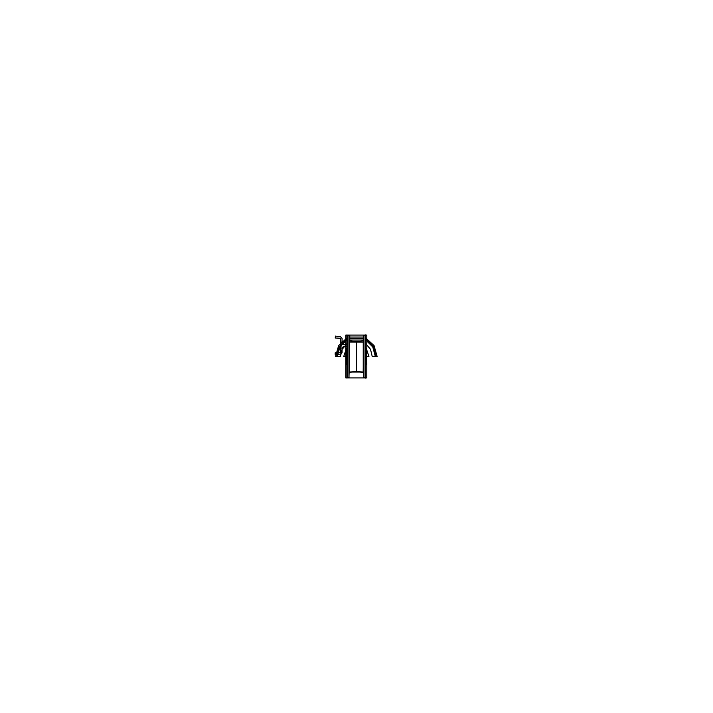 <?xml version="1.0" encoding="UTF-8"?>
<svg xmlns="http://www.w3.org/2000/svg" width="713" height="713" viewBox="0 0 713 713"><rect width="100%" height="100%" fill="white"/><g stroke="black" fill="none" stroke-linecap="round" stroke-linejoin="round"><path stroke-width="1.07" d="M345.858 335.074L366.812 335.074L366.812 350.235L366.812 335.074L345.858 335.074L345.858 350.235L345.858 335.074M366.25 348.693L365.671 348.63L366.25 348.639L366.411 364.04L365.671 364.379L366.25 364.307M365.671 335.698L363.666 335.368L363.728 377.632L363.728 335.368L365.413 335.368L365.671 377.302L363.666 377.632L363.666 335.368L365.35 335.368L363.728 335.306M363.541 340.627L356.34 341.269L349.504 340.939L349.005 337.133L349.005 375.867M363.666 375.867L363.229 372.061L363.666 375.867L363.229 372.061L363.666 375.867L363.175 372.07L356.34 371.731L363.175 372.061L363.541 340.556L363.541 372.444L356.34 371.731L349.129 372.355L349.129 340.662L349.129 372.444L349.005 337.133M348.942 335.27L347.329 335.368L347.329 377.632L347.329 335.368L348.942 335.368L347.329 335.368L348.942 335.368L347.329 335.368L347.329 377.632L348.942 377.632L347.329 377.632L348.942 377.632L347.329 377.632L347.329 335.368L348.942 335.368L347.329 335.368L347.329 377.632L348.942 377.632L348.942 335.368L349.005 377.632L346.999 377.302L346.999 335.698L349.005 335.368L347.267 335.368L349.005 335.368L349.005 377.632L346.999 377.302L348.942 377.632L347.329 377.632L348.942 377.632L348.942 335.368L348.942 377.632L347.329 377.632M346.429 364.307L346.999 364.379L346.26 364.04L346.75 364.37L346.26 364.04L346.429 348.639L346.999 348.63L346.999 364.379L346.999 348.621L346.571 364.361M345.867 349.949L345.867 363.051L346.26 349.949M366.411 349.949L366.411 363.051M363.541 372.373L363.229 340.939L363.666 375.831M363.666 335.368L365.413 335.368L363.666 335.368L363.728 377.632L363.728 335.368L365.35 335.368L363.728 335.368L365.35 335.368L365.35 377.632L363.728 377.632L365.35 377.632L363.728 377.632L365.35 377.632L365.35 335.368L365.35 377.632L363.728 377.632L365.35 377.632L363.728 377.632L365.35 377.632L365.35 335.368L363.728 335.262L363.728 377.694M363.55 340.404L363.55 372.596M356.197 341.304L363.175 340.974M356.197 371.696L363.175 372.026M349.129 340.556L356.34 341.269L349.504 340.939L356.34 341.269L349.504 340.939L356.34 341.269L349.504 340.939L356.34 341.269L356.34 371.731L349.504 372.061L349.504 340.93L363.175 340.939L356.34 341.269L363.175 340.939L356.34 341.269L363.175 340.939L356.34 341.269L363.175 340.939L356.34 341.269L356.34 371.731L363.175 372.061L356.34 371.731L356.34 341.269L356.34 371.731L363.175 372.061L349.504 372.061L363.175 372.061L356.197 371.731L356.518 341.26M349.504 340.974L356.34 341.295M349.504 372.026L356.34 371.705M349.62 340.948L349.62 372.052M349.005 337.169L349.129 340.645M348.942 335.262L348.942 377.694M349.005 375.831L349.129 372.373M347.329 335.368L349.005 335.368L347.391 335.413M349.005 377.632L347.391 377.587M345.858 377.926L366.812 377.926L366.812 362.765L366.812 377.926L345.858 377.926L345.858 362.765L345.858 377.926M366.099 364.361L365.671 348.621L366.411 348.96L365.671 348.621L366.099 364.361M346.179 349.949L346.179 363.051M366.411 364.334L366.411 348.666M365.671 378.14L365.671 334.86M365.671 377.302L363.666 377.632M363.986 335.368L363.986 377.632M347.579 335.368L347.579 377.632M346.999 378.14L346.999 334.86M346.75 348.63L346.75 364.37M346.26 364.334L346.26 348.666M349.78 340.957L349.78 335.342L348.8 335.342L349.78 335.342L348.8 335.342L349.78 335.342L348.8 335.342L349.78 335.342L348.8 335.342L349.78 335.342L349.78 340.957M346.999 344.522L343.719 344.602L342.08 342.962L342.08 338.372L340.449 336.732L335.529 336.081L335.199 338.024L340.769 338.523L341.099 345.413L340.769 352.311L335.199 352.81L335.199 354.423L340.449 354.103L342.08 352.463L342.08 347.873L343.719 346.233L346.999 346.313L343.719 346.233L346.509 346.233L343.719 346.233L346.509 346.233L343.719 346.233L346.509 346.233L343.719 346.233L342.08 347.873L343.719 346.233L342.08 347.873L343.719 346.233L342.08 347.873L343.719 346.233L342.08 347.873L342.08 352.463L342.08 347.873L342.08 352.463L342.08 347.873L342.08 352.463L342.08 347.873L342.08 352.463L340.449 354.103L342.08 352.463L340.449 354.103L342.08 352.463L340.449 354.103L342.08 352.463L340.449 354.103L335.529 354.753L336.679 354.753L335.199 354.423L335.199 352.81L335.199 354.423L335.199 352.81L335.199 354.423L335.199 352.81L335.199 354.423L335.199 352.81L340.769 352.311L341.099 345.413L340.769 352.311L340.769 338.523L341.099 345.413L340.769 338.523L341.099 345.413L340.769 338.523L341.099 345.413L340.769 338.523L335.199 338.024L340.457 338.212L335.199 338.024L340.457 338.212L335.199 338.024L340.457 338.212L335.199 338.024L335.529 336.081L340.449 336.732L337.329 336.732L340.449 336.732L337.329 336.732L340.449 336.732L337.329 336.732L340.449 336.732L342.08 338.372L340.449 336.732L342.08 338.372L340.449 336.732L342.08 338.372L340.449 336.732L342.08 338.372L342.08 342.962L342.08 338.372L342.08 342.962L342.08 338.372L342.08 342.962L342.08 338.372L342.08 342.962L343.719 344.602L342.08 342.962L343.719 344.602L342.08 342.962L343.719 344.602L342.08 342.962L343.719 344.602L346.999 344.522M343.719 356.5L345.858 356.5L343.719 356.5L345.858 356.5L343.719 356.5L345.858 356.5L343.719 356.5L345.858 356.5L343.719 356.5L346.268 348.898L343.719 356.5M366.812 356.5L368.951 356.5L366.402 348.898L368.951 356.5L366.402 348.898L368.951 356.5L366.402 348.898L368.951 356.5L366.402 348.898L368.951 356.5L366.812 356.5M366.224 348.666L365.671 348.015L366.224 348.666M337.329 356.5L340.449 356.5L342.178 349.281L346.999 343.639L342.178 349.281L340.449 356.5L342.178 349.281L346.999 343.639L342.178 349.281L340.449 356.5L342.178 349.281L346.999 343.639L342.178 349.281L340.449 356.5L342.178 349.281L346.999 343.639L342.178 349.281L340.449 356.5L337.329 356.5L340.449 356.5L337.329 356.5L340.449 356.5L337.329 356.5L340.449 356.5L337.329 356.5L339.923 346.919L346.999 339.949L339.923 346.919L337.329 356.5L339.923 346.919L346.999 339.949L339.923 346.919L337.329 356.5L339.923 346.919L346.999 339.949L339.923 346.919L337.329 356.5L339.923 346.919L346.999 339.949L339.923 346.919L337.329 356.5M349.62 342.097L363.175 342.151L349.62 342.097M365.671 343.639L370.493 349.281L372.231 356.5L375.341 356.5L372.747 346.919L365.671 339.949L372.747 346.919L375.341 356.5L372.747 346.919L365.671 339.949L372.747 346.919L375.341 356.5L372.747 346.919L365.671 339.949L372.747 346.919L375.341 356.5L372.747 346.919L365.671 339.949L372.747 346.919L375.341 356.5L372.231 356.5L375.341 356.5L372.231 356.5L375.341 356.5L372.231 356.5L375.341 356.5L372.231 356.5L370.493 349.281L365.671 343.639L370.493 349.281L372.231 356.5L370.493 349.281L365.671 343.639L370.493 349.281L372.231 356.5L370.493 349.281L365.671 343.639L370.493 349.281L372.231 356.5L370.493 349.281L365.671 343.639M363.666 338.969L349.005 338.969L363.666 338.969M335.529 356.5L336.679 356.5L339.45 346.429L346.999 339.201L339.45 346.429L336.679 356.5L339.45 346.429L346.999 339.201L339.45 346.429L336.679 356.5L339.45 346.429L346.999 339.201L339.45 346.429L336.679 356.5L339.45 346.429L346.999 339.201L339.45 346.429L336.679 356.5L335.529 356.5L336.679 356.5L335.529 356.5L336.679 356.5L335.529 356.5L336.679 356.5L335.529 356.5L338.63 345.573L346.999 337.909L338.63 345.573L335.529 356.5L338.63 345.573L346.999 337.909L338.63 345.573L335.529 356.5L338.63 345.573L346.999 337.909L338.63 345.573L335.529 356.5L338.63 345.573L346.999 337.909L338.63 345.573L335.529 356.5M349.005 338.256L363.666 338.256L349.005 338.256M365.671 339.201L373.22 346.429L375.992 356.5L377.141 356.5L374.049 345.573L365.671 337.909L374.049 345.573L377.141 356.5L374.049 345.573L365.671 337.909L374.049 345.573L377.141 356.5L374.049 345.573L365.671 337.909L374.049 345.573L377.141 356.5L374.049 345.573L365.671 337.909L374.049 345.573L377.141 356.5L375.992 356.5L377.141 356.5L375.992 356.5L377.141 356.5L375.992 356.5L377.141 356.5L375.992 356.5L373.22 346.429L365.671 339.201L373.22 346.429L375.992 356.5L373.22 346.429L365.671 339.201L373.22 346.429L375.992 356.5L373.22 346.429L365.671 339.201L373.22 346.429L375.992 356.5L373.22 346.429L365.671 339.201M363.666 337.026L349.005 337.026L363.666 337.026M349.504 372.07L356.34 371.731M363.229 340.939L363.229 372.061L363.229 340.939M349.441 372.061L349.441 340.939M363.541 372.444L363.541 340.556M356.197 341.269L363.372 340.93L356.197 341.269M356.197 371.731L363.372 372.07L356.197 371.731M349.299 340.93L356.473 341.269L349.299 340.93M349.299 372.07L356.473 371.731L349.299 372.07M346.429 364.361L346.999 364.379L346.429 364.361"/></g></svg>

